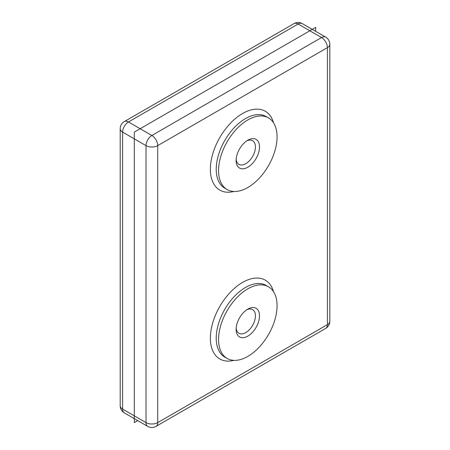 <?xml version="1.0" encoding="UTF-8"?>
<svg xmlns="http://www.w3.org/2000/svg" width="450" height="450" viewBox="0 0 450 450"><rect width="100%" height="100%" fill="white"/><g stroke="black" fill="none" stroke-linecap="round" stroke-linejoin="round"><path stroke-width="0.67" d="M218.565 339.508A41.372 23.884 120 0 0 227.132 358.447A41.372 23.884 120 0 0 268.504 334.564A41.372 23.884 120 0 0 268.504 286.791A41.372 23.884 120 0 0 236.621 297.877A41.372 23.884 120 0 0 218.565 339.508M218.565 170.618A41.372 23.884 120 0 0 227.132 189.557A41.372 23.884 120 0 0 268.504 165.667A41.372 23.884 120 0 0 268.504 117.9A41.372 23.884 120 0 0 236.621 128.981A41.372 23.884 120 0 0 218.565 170.618M327.386 324.647A8.274 4.776 60 0 1 325.671 328.433A8.274 8.274 0 0 0 329.811 321.272A8.274 4.776 180 0 1 327.386 324.647L157.719 422.606A8.274 4.776 180 0 1 146.019 422.606A8.274 4.776 120 0 0 147.729 426.392A8.274 8.274 0 0 0 156.004 426.392A8.274 4.776 -120 0 0 157.719 422.606L157.719 145.62A8.274 4.776 -120 0 0 151.869 135.484A8.274 4.776 120 0 0 146.019 145.62A8.274 4.776 0 0 0 157.719 145.62L327.386 47.661A8.274 4.776 0 0 0 329.811 44.286A8.274 8.274 0 0 0 325.671 37.119A8.274 4.776 120 0 0 321.536 37.53A8.274 4.776 60 0 1 327.386 47.661L327.386 324.647M124.329 412.881A8.274 4.776 -60 0 1 122.614 409.095A8.274 4.776 180 0 1 120.189 405.714A8.274 8.274 0 0 0 124.329 412.881L147.729 426.392M293.996 23.608A8.274 4.776 60 0 1 298.131 24.019A8.274 4.776 -60 0 1 302.271 23.608A8.274 8.274 0 0 0 293.996 23.608L124.329 121.567A8.274 8.274 0 0 0 120.189 128.728A8.274 4.776 0 0 0 122.614 132.109A8.274 4.776 -60 0 1 128.464 121.972A8.274 4.776 -120 0 0 124.329 121.567M236.166 159.216A13.652 7.881 120 0 0 238.944 164.368A13.652 7.881 120 0 0 249.463 160.712A13.652 7.881 120 0 0 255.426 146.97A13.652 7.881 120 0 0 252.596 140.721A13.652 7.881 120 0 0 246.746 140.895M259.521 146.97A16.549 9.551 -60 0 1 247.815 167.237A16.549 9.551 -60 0 1 236.115 160.481A16.549 9.551 -60 0 1 247.815 140.214A16.549 9.551 -60 0 1 259.521 146.97M236.166 328.106A13.652 7.881 120 0 0 238.944 333.259A13.652 7.881 120 0 0 249.463 329.603A13.652 7.881 120 0 0 255.426 315.866A13.652 7.881 120 0 0 252.596 309.617A13.652 7.881 120 0 0 246.746 309.786M259.521 315.866A16.549 9.551 -60 0 1 247.815 336.133A16.549 9.551 -60 0 1 236.115 329.377A16.549 9.551 -60 0 1 247.815 309.111A16.549 9.551 -60 0 1 259.521 315.866M137.745 420.626L134.314 422.606L134.314 132.109L315.686 27.394L315.686 31.354M227.132 358.447L224.792 357.098A41.372 23.884 -60 0 1 216.225 338.158A41.372 23.884 -60 0 1 245.475 287.488A41.372 23.884 -60 0 1 266.164 285.441L268.504 286.791M273.544 291.684A45.506 26.274 120 0 0 242.55 282.426A45.506 26.274 120 0 0 210.375 338.158A45.506 26.274 120 0 0 233.893 360.366M273.544 122.794A45.506 26.274 120 0 0 242.55 113.529A45.506 26.274 120 0 0 210.375 169.268A45.506 26.274 120 0 0 233.893 191.475M227.132 189.557L224.792 188.201A41.372 23.884 -60 0 1 216.225 169.268A41.372 23.884 -60 0 1 245.475 118.597A41.372 23.884 -60 0 1 266.164 116.55L268.504 117.9M146.019 422.606L122.614 409.095L122.614 132.109L146.019 145.62L146.019 422.606M298.131 24.019L321.536 37.53L151.869 135.484L128.464 121.972L298.131 24.019M325.671 37.119L302.271 23.608M120.189 405.714L120.189 128.728M329.811 321.272L329.811 44.286M156.004 426.392L325.671 328.433"/></g></svg>
